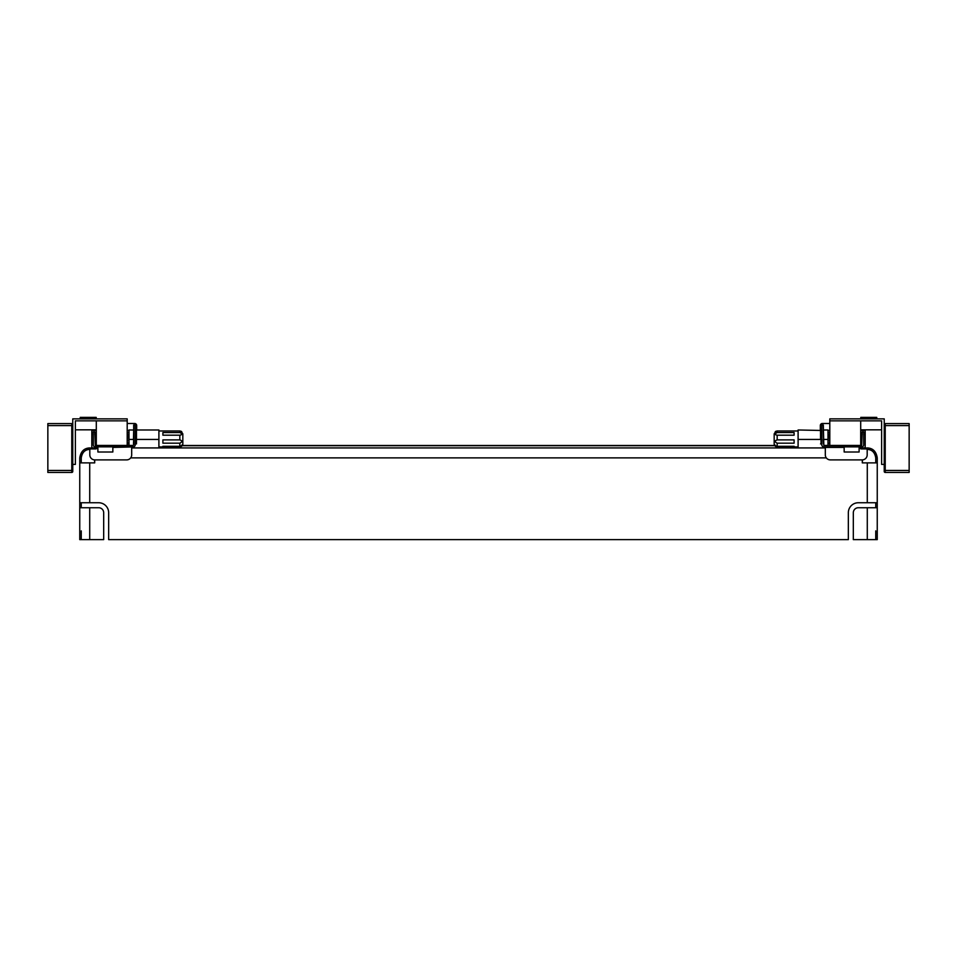 <?xml version="1.0" encoding="UTF-8"?>
<svg xmlns="http://www.w3.org/2000/svg" width="957" height="957" viewBox="0 0 957 957"><rect width="100%" height="100%" fill="white"/><g stroke="black" fill="none" stroke-linecap="round" stroke-linejoin="round"><path stroke-width="1.44" d="M72.768 471.442A0.993 0.993 0 0 1 71.775 472.447A0.993 0.993 0 0 0 72.768 471.442L72.768 418.867L127.197 418.867L127.197 420.853L75.364 420.853L75.364 464.42L72.768 464.42M97.889 446.919L97.889 452.003L112.842 452.003L112.842 446.919M96.298 420.853L96.298 445.424M127.197 445.424L127.197 420.853M96.202 418.867L96.202 417.372L80.244 417.372L80.244 418.867M75.364 429.825L96.298 429.825M829.803 445.424L829.803 420.853L881.636 420.853L881.636 464.42L884.232 464.42M884.232 471.442A0.993 0.993 0 0 0 885.225 472.447A0.993 0.993 0 0 1 884.232 471.442L884.232 418.867L829.803 418.867L829.803 420.853M859.111 446.919L859.111 452.003L844.158 452.003L844.158 446.919M860.702 420.853L860.702 445.424M860.798 418.867L860.798 417.372L876.756 417.372L876.756 418.867M881.636 429.825L860.702 429.825M112.842 447.421L133.179 446.919A1.998 1.998 0 0 0 135.176 444.933L135.176 424.992L133.681 424.992L133.681 444.933M133.681 446.859L94.803 446.859M131.683 447.421L131.683 454.898A4.988 4.988 0 0 1 126.707 459.886L94.803 459.886A4.988 4.988 0 0 1 89.814 454.898L89.814 449.91A0.993 0.993 0 0 1 90.819 448.917L95.796 448.917A0.993 0.993 0 0 0 96.801 447.924L96.801 446.919L95.305 446.919A1.998 1.998 0 0 1 93.308 444.933L93.308 431.966L94.803 431.966L95.305 445.424L133.179 445.424M93.308 444.933L93.308 442.433M135.176 442.433L135.176 444.933M127.197 423.496L134.674 423.496A1.998 1.998 0 0 1 136.672 425.494L136.672 429.98M91.812 429.825L91.812 446.429A1.998 1.998 0 0 0 92.482 447.924L91.716 447.924M91.812 432.468L93.308 432.468L91.812 432.468M94.803 432.468L96.298 432.468L94.803 432.468M127.197 432.468L128.992 432.468L127.197 432.468M865.284 447.924L864.518 447.924A1.998 1.998 0 0 0 865.188 446.429L865.188 432.468L863.692 432.468L865.188 432.468L865.188 429.825M862.197 432.468L860.702 432.468L862.197 432.468M829.803 432.468L828.008 432.468L829.803 432.468M829.803 423.496L822.326 423.496A1.998 1.998 0 0 0 820.328 425.494L820.328 429.98M844.158 447.421L825.317 447.421L825.317 454.898A4.988 4.988 0 0 0 830.293 459.886L862.197 459.886A4.988 4.988 0 0 0 867.186 454.898L867.186 449.91A0.993 0.993 0 0 0 866.181 448.917L861.204 448.917A0.993 0.993 0 0 1 860.199 447.924L860.199 446.919L861.695 446.919A1.998 1.998 0 0 0 863.692 444.933L863.692 431.966L862.197 431.966L861.695 445.424L823.821 445.424L823.319 424.992L821.824 424.992L821.824 444.933A1.998 1.998 0 0 0 823.821 446.919L862.197 446.859M821.824 442.433L821.824 444.933M823.319 446.859L825.317 447.421M863.692 444.933L863.692 442.433M135.176 443.438L136.468 443.928L136.468 429.98L135.978 430.973L136.468 429.98L158.898 429.98L158.898 447.924L131.683 447.924L825.317 447.924L798.102 447.924L798.102 429.98L821.022 430.471L821.022 439.442L820.532 429.98L820.532 439.442L798.102 439.442M128.992 439.442L133.478 439.442L133.681 430.016L128.992 429.98L128.992 445.424M135.176 430.973L135.978 430.973M135.978 443.438L135.978 430.471L135.176 430.471M828.008 439.442L823.522 439.442L823.319 430.016L828.008 429.98L828.008 445.424M821.824 443.438L821.022 443.438L821.022 439.442L821.824 439.442M821.824 430.973L821.022 430.973M821.022 443.438L821.022 439.442M181.052 431.224L182.823 433.844L182.823 444.299L179.832 446.919C182.38 446.129 182.38 445.914 179.832 446.285C182.38 445.914 182.38 446.129 179.832 446.919L162.893 446.919L162.893 446.285L179.832 446.285L179.832 443.175C182.38 441.883 182.38 440.782 179.832 439.897L179.832 435.196C182.38 434.705 182.38 433.82 179.832 432.564L179.832 430.973C182.38 431.774 182.38 431.99 179.832 431.619M127.197 441.62L127.532 442.935M128.537 435.71L128.776 434.957L128.992 435.543M128.992 439.873L128.274 434.957M181.734 445.998L182.823 444.06M179.832 435.196L162.893 435.196L162.893 432.564L179.832 432.564M158.898 430.973L179.832 430.973M179.832 439.897L162.893 439.897L162.893 443.175L179.832 443.175M162.893 446.285L162.893 446.919L158.898 446.919M775.266 445.998L774.177 444.299L774.177 433.844L775.948 431.224M829.803 441.62L829.468 442.935M828.463 435.71L828.224 434.957L828.008 435.543M828.008 439.873L828.726 434.957M794.107 435.196L794.107 432.564L777.168 432.564C774.62 433.82 774.62 434.705 777.168 435.196L794.107 435.196M794.107 439.897L777.168 439.897C774.62 440.782 774.62 441.883 777.168 443.175L794.107 443.175L794.107 439.897M794.107 446.285L777.168 446.285C774.62 445.914 774.62 446.129 777.168 446.919L794.107 446.919L794.107 446.285L794.107 446.919L798.102 446.919M798.102 430.973L777.168 430.973C774.62 431.774 774.62 431.99 777.168 431.619M777.168 443.175L777.168 446.285C774.62 445.914 774.62 446.129 777.168 446.919L798.102 447.17M867.281 539.628L867.281 507.736L858.309 507.736A4.988 4.988 0 0 0 853.321 512.713L853.321 539.628L877.246 539.628L877.246 502.748L867.281 502.748L867.281 462.877L877.246 462.877L877.246 502.748L877.246 457.889C876.217 451.477 872.892 448.151 867.281 447.924L863.393 448.917M875.751 507.736L875.751 502.748L875.751 507.736M867.281 502.748L858.309 502.748A9.965 9.965 0 0 0 848.345 512.713L848.345 539.628L108.655 539.628L108.655 512.713A9.965 9.965 0 0 0 98.691 502.748L79.754 502.748L79.754 507.736L98.691 507.736A4.988 4.988 0 0 1 103.679 512.713L103.679 539.628L79.754 539.628L79.754 507.736M81.249 502.748L81.249 507.736L81.249 502.748M79.754 511.481L79.754 462.877L94.707 462.877L94.707 459.886M862.293 459.886L862.293 462.877L867.281 462.877M877.246 511.481L877.246 502.748M79.754 502.748L79.754 457.889C80.795 451.465 84.108 448.151 89.719 447.924L93.607 448.917M94.623 459.874L94.623 462.877M89.946 449.419L89.719 449.419C84.982 449.575 82.158 452.398 81.249 457.889L81.249 462.877M866.109 447.924L860.199 447.924M96.801 447.924L90.891 447.924M867.054 449.419L867.281 449.419C872.03 449.587 874.854 452.41 875.751 457.889L875.751 462.877M862.377 459.874L862.377 462.877M182.536 445.483L774.464 445.483M182.404 445.711L774.596 445.711M867.281 507.736L877.246 507.736M81.249 530.908L81.249 539.628M875.751 530.908L875.751 539.628M885.225 472.447L885.225 425.59L884.232 425.59L884.232 424.597A0.993 0.993 0 0 1 885.225 423.592L909.15 423.592L909.15 472.447L885.225 472.447L909.15 472.447M71.775 472.447L71.775 425.59L72.768 425.59L72.768 424.597A0.993 0.993 0 0 0 71.775 423.592L47.85 423.592L47.85 472.447L71.775 472.447L47.85 472.447M96.801 447.421L97.889 447.421M91.812 430.471L96.298 430.471M127.197 430.471L128.992 430.471M91.812 434.466L93.308 434.466M94.803 434.466L96.298 434.466M865.188 430.471L860.702 430.471M829.803 430.471L828.008 430.471M821.824 430.471L821.022 430.471M865.188 434.466L863.692 434.466M862.197 434.466L860.702 434.466M860.199 447.421L859.111 447.421M135.176 443.928L136.468 443.928M133.478 443.928L133.681 439.442M135.176 439.442L158.898 439.442M821.824 443.928L820.532 443.928M823.522 443.928L823.319 439.442M777.168 439.897L777.168 435.196M777.168 432.564L777.168 430.973M89.719 502.748L89.719 462.877M826.31 457.889L130.69 457.889M89.719 539.628L89.719 507.736M909.15 425.59L885.225 425.59L885.225 423.592M884.232 470.449L909.15 470.449M71.775 423.592L71.775 425.59L47.85 425.59M72.768 470.449L47.85 470.449M127.975 434.227L128.764 434.717M179.832 447.17L158.898 447.17M127.197 433.976L128.214 434.538L128.812 437.995M127.197 441.644L127.915 443.737L128.992 443.821M128.25 437.995L128.992 434.322M127.197 442.66L127.556 439.909M774.177 444.299L777.168 447.17M828.236 434.717L829.025 434.227M828.008 434.322L828.75 437.995M828.008 443.821L829.384 443.402L829.803 441.644M828.188 437.995L828.702 434.729L829.803 433.976M829.444 439.909L829.803 442.66"/></g></svg>
